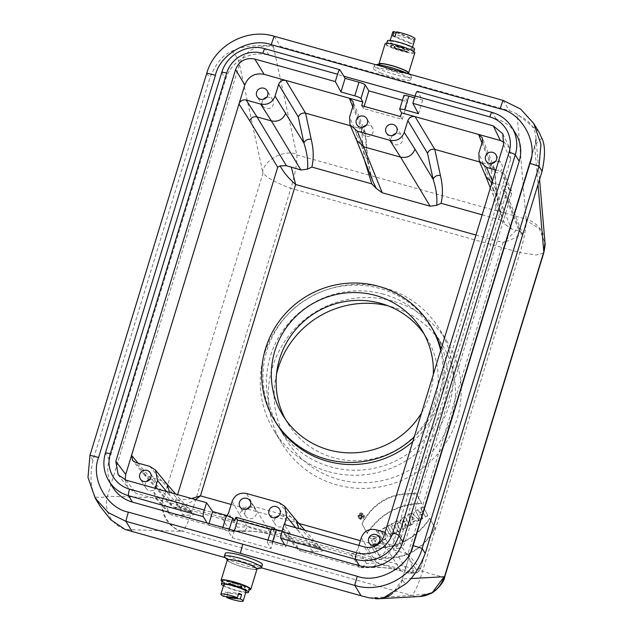 <?xml version="1.0" encoding="UTF-8"?>
<svg xmlns="http://www.w3.org/2000/svg" width="633" height="633" viewBox="0 0 633 633"><rect width="100%" height="100%" fill="white"/><g stroke="black" fill="none" stroke-linecap="round" stroke-linejoin="round"><path stroke-width="0.47" stroke-dasharray="3.17 2.37" d="M412.803 441.612A91.255 89.126 -31.5 0 0 440.418 399.162A91.255 89.126 -31.5 0 0 441.074 349.155M431.492 327.206A91.255 89.126 -31.5 0 0 307.132 298.831A91.255 89.126 -31.5 0 0 275.83 422.496M440.663 350.492A91.255 89.126 148.5 0 1 439.104 397.026A91.255 89.126 148.5 0 1 414.211 437.015M225.221 557.681L261.405 567.825M262.379 564.739A19.417 2.801 17 0 1 258.406 565.237A19.417 2.801 17 0 1 237.335 559.873A19.417 2.801 17 0 1 225.245 553.384M284.715 544.768L286.021 546.904L272.182 543.027A5.824 0.839 -163 0 0 267.261 542.386A5.824 0.839 -163 0 0 267.292 542.536L270.995 548.582L232.232 537.726L228.537 531.68A5.824 0.839 -163 0 0 222.341 529.061L208.502 525.184L207.197 523.048M538.691 131.585L517.145 113.932L509.383 110.688L280.506 46.557L273.076 45.544C257.18 45.711 243.871 44.99 231.765 51.249C222.634 55.047 215.323 64.028 209.824 78.183L92.988 460.357C89.68 475.589 90.503 487.845 95.448 497.119L100.236 506.384M380.599 72.858A19.417 2.801 -163 0 0 399.85 78.975A19.417 2.801 -163 0 0 410.682 79.679A19.417 2.801 -163 0 0 392.935 71.323A19.417 2.801 -163 0 0 373.541 68.324A19.417 2.801 -163 0 0 380.599 72.858M402.43 100.291L407.612 101.739L403.909 95.694A5.824 0.839 17 0 1 403.878 95.543M414.52 97.783L422.638 100.061L417.416 91.524A5.824 0.926 105.7 0 0 417.297 91.429M415.019 96.153L496.082 118.869A34.95 34.135 148.5 0 1 515.784 133.698M420.581 507.951L422.314 511.14L419.647 512.595L417.915 509.415L415.446 510.768L420.209 519.495L422.678 518.142L420.803 514.708L423.469 513.244L425.344 516.678L427.805 515.333L423.042 506.598L420.581 507.951L422.535 511.488L419.869 512.952L418.128 509.771L415.667 511.124L420.431 519.851L422.891 518.498L421.016 515.064L423.683 513.6L425.558 517.034L428.027 515.689L423.263 506.954L420.803 508.307M419.331 519.978L411.656 512.849L408.839 514.392L410.54 524.797L413.23 523.325L412.914 521.647L415.667 520.136L416.894 521.315L419.331 519.978L419.544 520.334L411.869 513.205L409.06 514.748L410.762 525.153L413.444 523.681L413.135 522.003L415.881 520.492L417.107 521.671L419.544 520.334M404.914 516.544L401.354 518.419L399.779 522.913L402.675 524.346L402.446 529.235L405.436 527.598L405.476 523.451L407.209 526.624L409.67 525.271L404.914 516.544L405.128 516.9L401.575 518.775L400.001 523.269L402.889 524.702L402.667 529.592L405.658 527.954L405.698 523.808L407.43 526.98L409.891 525.627L405.128 516.9M391.257 524.029L392.389 526.094L394.319 525.034L397.951 531.704L400.42 530.351L396.788 523.689L398.711 522.629L397.579 520.563L391.257 524.029L392.602 526.45L394.541 525.39L398.173 532.052L400.634 530.707L397.002 524.045L398.925 522.985L397.801 520.919L391.479 524.385M387.562 526.055L392.325 534.79L394.778 533.437L390.023 524.71L387.562 526.055L392.539 535.146L395 533.793L390.237 525.066L387.784 526.411M382.68 532.116L382.83 534.972L380.275 530.05L377.901 531.356L382.664 540.084L385.782 538.374L385.465 532.116L388.1 537.101L390.466 535.803L385.711 527.075L382.561 528.8L383.044 535.32L380.496 530.407L378.123 531.712L382.878 540.44L386.003 538.73L385.687 532.472L388.322 537.457L390.688 536.159L385.924 527.431L382.775 529.156L382.902 532.472M375.116 541.484L373.668 538.833L371.207 540.178L373.557 544.491C377.276 544.127 379.444 542.244 380.077 538.841L379.191 536.206L369.237 536.357L370.44 538.564L376.548 537.694L375.329 541.84L373.889 539.189L371.429 540.535L373.779 544.847C377.49 544.483 379.665 542.6 380.291 539.197L379.412 536.562L369.45 536.713L370.653 538.92L376.77 538.05L375.329 541.84M429.704 518.261C416.617 537.496 398.458 547.45 375.234 548.123L380.449 557.689C404.978 559.414 423.129 549.46 434.926 527.819L429.918 518.617C416.83 537.852 398.679 547.806 375.448 548.479L380.67 558.045C405.191 559.77 423.35 549.816 435.14 528.175L429.918 518.617M416.308 493.693C391.78 491.968 373.62 501.922 361.831 523.562L367.053 533.121C380.14 513.885 398.292 503.931 421.523 503.259L416.522 494.049C392.001 492.316 373.842 502.278 362.044 523.918L367.267 533.477C380.354 514.241 398.513 504.287 421.736 503.615L416.522 494.049M358.428 517.477A3.046 2.975 -31.5 0 0 362.654 518.554A3.046 2.975 -31.5 0 0 363.706 514.423A3.046 2.975 -31.5 0 0 359.615 513.434A3.046 2.975 -31.5 0 0 358.428 517.477M328.622 471.696A97.078 94.815 -31.5 0 0 432.703 437.031A97.078 94.815 -31.5 0 0 439.508 329.144A97.078 94.815 -31.5 0 0 384.793 287.96A97.078 94.815 -31.5 0 0 280.72 322.624A97.078 94.815 -31.5 0 0 273.907 430.511A97.078 94.815 -31.5 0 0 328.622 471.696M360.945 515.555L360.81 516.03L361.585 515.974L361.261 515.381M361.585 515.974L360.596 515.673L360.731 515.199M361.316 517.414L361.617 516.085L362.108 516.979L362.701 516.655L361.403 514.273L360.28 514.882A0.855 0.831 -31.5 0 0 360.921 516.417L360.66 517.77L361.53 517.77L360.881 518.126L361.134 516.773A0.855 0.831 148.5 0 1 360.501 515.238L360.28 514.882M362.108 516.979L361.839 516.441L361.53 517.77M362.701 516.655L361.403 514.273M361.617 514.629L360.501 515.238M362.915 517.011L362.321 517.335M404.527 521.711L402.485 521.647L403.506 519.835L404.748 522.067L402.707 522.003L403.506 519.835M403.719 520.191L404.748 522.067M411.854 516.354L414.053 518.569L412.494 519.424L411.854 516.354L414.053 518.569M412.494 519.424L412.067 516.71M414.275 518.925L412.708 519.78M112.745 487.275A34.95 34.135 148.5 0 1 109.327 459.716L225.72 79.014A34.95 34.135 148.5 0 1 269.057 55.253L343.806 76.205M282.073 531.008L290.191 533.279L286.021 546.904M274.398 528.911L273.527 531.775L271.446 528.69M234.392 530.668L232.232 537.726M271.201 529.497L276.392 530.945L270.995 548.582M276.392 530.945L274.651 528.104M482.148 214.801L501.012 220.086C496.13 209.594 493.431 199.68 492.901 190.327A5.824 5.444 175.1 0 1 496.676 197.108L502.064 217.459L505.45 224.62L511.409 228.972L519.084 230.974L502.831 189.94L505.878 191.593L505.846 194.877L399.455 542.861C397.287 546.983 395.214 548.843 393.235 548.415L408.625 572.992L410.508 573.197L415.802 568.964L399.455 542.861M401.971 571.124L376.54 562.943A5.824 5.768 86.9 0 1 369.458 566.978L379.254 567.208C385.101 568.062 386.011 567.041 402.477 571.275L408.633 573L413.151 572.754A5.824 5.768 -93.1 0 0 420.233 568.719L409.021 555.378A5.824 1.559 -28.6 0 1 408.451 555.687C411.521 564.976 413.135 570.642 413.294 572.691L180.5 507.452L195.494 499.619M409.021 555.378L407.889 553.978L408.451 555.687M504.825 242.012L504.525 241.466L503.077 242.629L504.825 242.012C512.746 239.227 518.609 236.331 522.423 233.324L522.486 234.89L420.383 568.798A5.824 5.816 -17.4 0 1 413.294 572.691L413.151 572.754M364.379 159.848L363.698 154.12A5.824 5.444 175.1 0 1 367.472 160.901L356.316 132.748L356.703 140.471M367.472 160.901L372.861 181.252L371.278 176.797L367.726 158.828L365.565 133.69L365.312 135.81L367.472 160.901M191.657 498.543L176.718 500.521A5.824 5.468 -81.8 0 0 180.5 507.452L173.822 507.199L171.132 505.506L169.929 500.062L175.903 500.252A5.824 5.721 -88.2 0 0 179.891 507.389M176.718 500.521L175.903 500.252L177.628 494.61M184.86 515.246A5.824 5.721 91.8 0 1 180.872 508.109L188.784 510.855C189.718 511.274 194.663 512.88 188.183 511.163L186.64 510.791C196.38 513.561 193.302 513.45 194.299 514.115L192.717 514.938L184.86 515.246L171.298 514.811L232.042 531.514L237.335 527.273L228.513 513.181M187.083 510.91L173.838 507.199L147.014 476.514L144.182 474.671L143.169 469.457L169.929 500.062M187.115 510.918L191.989 512.524L188.183 511.163L161.423 480.55L147.014 476.514L135.43 462.359M125.112 479.861L128.095 487.877L136.008 493.242L157.791 499.342L171.321 514.819L168.607 513.118L167.405 507.682L180.872 508.109L169.114 494.666L169.557 492.347M167.088 484.237L161.415 480.55L149.831 466.394M352.755 106.779L361.506 128.847L350.421 125.738M363.698 154.12L361.53 128.855L365.209 132.162L365.573 133.69M519.1 230.974L522.423 233.324M516.267 230.333L504.525 241.466M502.831 189.94L509.233 189.156L507.626 187.123L500.925 171.416L504.556 174.613L504.778 178.474L511.48 194.189L511.48 190.786L509.233 189.156M492.901 190.327L490.733 165.063L494.413 168.37L496.676 197.108L485.519 168.956L485.907 176.678M491.976 182.652L507.626 187.123M501.012 220.086L505.45 224.62M490.717 165.055L479.624 161.945M495.845 169.992L500.925 171.416M503.575 144.704L510.625 159.366L391.534 548.89L383.812 536.436M510.625 159.366L509.826 148.439L504.121 142.172M511.48 194.189L404.898 542.798L397.374 529.781C396.013 533.018 393.607 534.331 390.157 533.738L385.07 532.313M390.157 533.738L397.674 546.762L399.415 548.352C401.251 548.336 403.079 546.485 404.898 542.798M399.415 548.352L393.235 548.415M272.768 534.917L247.329 526.735A5.824 5.768 86.9 0 1 240.247 530.77L250.051 531C255.89 531.855 256.808 530.834 273.274 535.067L315.843 546.991C325.584 549.76 322.506 549.65 323.503 550.322L321.92 551.145L314.063 551.454A5.824 5.721 91.8 0 1 310.075 544.317L317.988 547.054C318.929 547.482 323.867 549.088 317.386 547.363L316.286 547.118M314.063 551.454L300.501 551.019L361.253 567.722L366.539 563.481L357.716 549.389C356.355 552.617 353.95 553.938 350.492 553.345L372.275 559.445C381.509 561.091 387.926 557.57 391.534 548.89M227.041 515.586L221.289 517.137L157.791 499.342L155.077 497.609L153.938 492.284L155.156 488.312M400.475 116.535L402.216 119.376L363.453 108.52L364.117 106.344M402.216 119.376L407.612 101.739M363.453 108.52L361.712 105.671M418.468 113.687L422.638 100.061M358.927 545.417L357.716 549.389M361.308 537.623L368.833 550.631C371.524 544.111 376.342 541.468 383.274 542.726L375.757 529.702M369.458 566.978L359.394 567.524L350.492 553.345L286.994 535.55L284.28 533.809L283.149 528.492L284.359 524.52M273.527 531.775L286.994 535.55L300.525 551.026L297.811 549.325L296.608 543.889L310.075 544.317L298.317 530.873L298.768 528.555M290.191 533.279L284.075 524.44M209.001 523.554L208.502 525.184M232.105 501.415L239.622 514.423C242.32 507.903 247.131 505.269 254.07 506.519L246.546 493.495M296.291 520.445L290.626 516.757L254.07 506.519L271.62 534.537M304.9 530.272L320.464 548.075L317.386 547.363L290.626 516.757L279.034 502.602M240.247 530.77L230.183 531.316L221.289 517.137L234.764 520.912M543.684 253.153L536.301 254.996L520.01 252.567C524.219 238.388 526.284 227.643 526.205 220.331L539.253 228.568L544.966 242.787M526.205 220.331L526.094 219.129A27.179 25.415 175.1 0 1 544.871 241.094M296.782 154.871C297.431 161.716 295.453 172.88 290.856 188.349C275.656 182.644 266.39 177.517 263.067 172.967L262.568 171.329C265.591 159.041 284.272 149.617 296.624 154.136L296.782 154.871L526.094 219.129L517.161 115.285A27.179 25.415 175.1 0 1 535.937 137.258A27.179 25.415 175.1 0 1 534.766 146.959L538.003 184.583M541.816 138.129L535.138 144.585L402.09 579.788L405.5 584.006M430.527 593.58L411.521 595.431C414.52 593.224 418.199 585.185 422.559 571.306C437.625 575.911 444.944 577.692 444.524 576.631M369.189 597.876L410.999 595.582A27.179 26.91 -93.1 0 0 419.608 596.523M182.233 531.182C169.28 528.729 158.828 510.554 163.156 497.997L163.718 497.942C167.761 500.015 177.659 503.069 193.413 507.088C189.006 520.959 185.279 528.99 182.233 531.182L411.521 595.431M369.632 597.821A27.179 26.91 -93.1 0 0 375.575 598.771M390.173 595.202A27.179 26.91 -93.1 0 0 402.683 578.989L410.682 578.554M163.077 498.013A27.179 26.689 91.8 0 0 181.695 531.324L125.975 529.536A27.179 26.689 91.8 0 1 107.357 496.232L163.156 497.997M95.448 497.119C101.454 497.554 105.418 497.253 107.357 496.232L239.44 64.202C239.076 60.103 236.513 55.783 231.765 51.249M273.076 45.544L273.496 47.008A27.179 25.193 -12.2 0 0 239.44 64.202L262.568 171.329M358.65 517.834A3.046 2.975 -31.5 0 0 362.875 518.91A3.046 2.975 -31.5 0 0 363.92 514.779A3.046 2.975 -31.5 0 0 359.829 513.79A3.046 2.975 -31.5 0 0 358.65 517.834M359.402 517.383A2.176 2.121 -31.5 0 0 362.416 518.15A2.176 2.121 -31.5 0 0 363.168 515.207A2.176 2.121 -31.5 0 0 360.248 514.502A2.176 2.121 -31.5 0 0 359.402 517.383M359.188 517.026A2.176 2.121 148.5 0 1 360.027 514.146A2.176 2.121 148.5 0 1 362.946 514.851A2.176 2.121 148.5 0 1 362.203 517.794A2.176 2.121 148.5 0 1 359.188 517.026M361.039 515.025L361.364 515.618M492.229 163.449A5.824 5.689 -31.5 0 0 494.974 172.556A5.824 5.689 -31.5 0 0 501.621 164.002A5.824 5.689 -31.5 0 0 495.465 161.47M392.555 135.517A5.824 5.689 -31.5 0 0 395.301 144.625A5.824 5.689 -31.5 0 0 401.955 136.071A5.824 5.689 -31.5 0 0 395.791 133.539M366.262 125.263A5.824 5.689 148.5 0 1 372.014 134.267A5.824 5.689 148.5 0 1 361.91 129.29A5.824 5.689 148.5 0 1 363.026 127.241M266.588 97.332A5.824 5.689 148.5 0 1 272.34 106.336A5.824 5.689 148.5 0 1 262.244 101.359A5.824 5.689 148.5 0 1 263.352 99.31M149.752 479.498A5.824 5.689 148.5 0 1 155.496 488.51A5.824 5.689 148.5 0 1 145.4 483.525A5.824 5.689 148.5 0 1 146.508 481.484M249.418 507.429A5.824 5.689 148.5 0 1 255.17 516.441A5.824 5.689 148.5 0 1 245.074 511.456A5.824 5.689 148.5 0 1 246.182 509.415M275.719 517.691A5.824 5.689 -31.5 0 0 278.457 526.798A5.824 5.689 -31.5 0 0 285.111 518.245A5.824 5.689 -31.5 0 0 278.955 515.705M375.385 545.622A5.824 5.689 -31.5 0 0 378.13 554.73A5.824 5.689 -31.5 0 0 384.785 546.176A5.824 5.689 -31.5 0 0 378.629 543.636M421.562 412.977A81.546 79.647 -31.5 0 0 433.312 374.53M285.317 419.133A81.546 79.647 -31.5 0 0 287.596 423.113A81.546 79.647 -31.5 0 0 398.727 448.465A81.546 79.647 -31.5 0 0 426.697 337.967A81.546 79.647 -31.5 0 0 424.189 334.121M383.543 294.187A91.255 89.126 -31.5 0 0 285.712 326.77A91.255 89.126 -31.5 0 0 279.311 428.185A91.255 89.126 -31.5 0 0 403.68 456.551A91.255 89.126 -31.5 0 0 434.974 332.895A91.255 89.126 -31.5 0 0 383.543 294.187M276.518 374.158A91.255 89.126 -31.5 0 0 286.931 440.631A91.255 89.126 -31.5 0 0 338.362 479.339A91.255 89.126 -31.5 0 0 436.192 446.756A91.255 89.126 -31.5 0 0 442.594 345.341A91.255 89.126 -31.5 0 0 391.162 306.633A91.255 89.126 -31.5 0 0 388.132 305.834M392.848 301.118A97.078 94.815 -31.5 0 0 288.775 335.783A97.078 94.815 -31.5 0 0 281.962 443.67A97.078 94.815 -31.5 0 0 414.267 473.856A97.078 94.815 -31.5 0 0 447.563 342.303A97.078 94.815 -31.5 0 0 392.848 301.118M376.081 64.795A19.417 2.801 -163 0 0 375.25 64.89A19.417 2.801 -163 0 0 374.443 65.381A19.417 2.801 -163 0 0 381.501 69.915A19.417 2.801 -163 0 0 400.744 76.031A19.417 2.801 -163 0 0 411.577 76.735A19.417 2.801 -163 0 0 411.181 75.881A19.417 2.801 -163 0 0 407.692 73.65M380.346 63.814A14.709 2.121 -163 0 0 385.078 67.62A14.709 2.121 -163 0 0 401.243 72.589A14.709 2.121 -163 0 0 407.565 72.138M260.677 568.173A19.417 2.801 17 0 1 257.504 568.173A19.417 2.801 17 0 1 238.704 563.592A19.417 2.801 17 0 1 224.739 557.182M253.184 569.249A14.709 2.121 17 0 1 238.942 565.783A14.709 2.121 17 0 1 228.363 560.925A14.709 2.121 17 0 1 242.748 562.547A14.709 2.121 17 0 1 255.582 569.249A14.709 2.121 17 0 1 253.184 569.249M222.128 581.521A15.532 2.239 -163 0 0 235.294 586.926A15.532 2.239 -163 0 0 249.236 589.806M227.271 560.031A15.532 2.239 -163 0 0 227.366 560.434A15.532 2.239 -163 0 0 242.676 567.073A15.532 2.239 -163 0 0 256.982 569.114M222.397 580.643A14.171 2.041 -163 0 0 222.476 581.007A14.171 2.041 -163 0 0 236.449 587.068A14.171 2.041 -163 0 0 249.505 588.927M223.457 585.802A14.171 2.041 -163 0 0 245.739 592.615M246.079 591.499A11.647 1.677 17 0 1 243.689 591.8A11.647 1.677 17 0 1 231.053 588.579A11.647 1.677 17 0 1 223.797 584.686M238.435 594.213L228.015 593.176L226.946 596.674M228.015 593.176A11.647 1.677 17 0 1 225.095 591.942L238.72 593.295M223.75 596.357L225.095 591.942M414.829 52.816A15.532 2.239 17 0 1 399.32 50.418A15.532 2.239 17 0 1 385.125 43.732M408.57 73.175A15.532 2.239 17 0 1 393.14 70.627A15.532 2.239 17 0 1 378.938 64.115M413.452 52.056A14.171 2.041 17 0 1 413.531 52.42A14.171 2.041 17 0 1 399.376 50.229A14.171 2.041 17 0 1 386.423 44.136A14.171 2.041 17 0 1 399.478 45.995A14.171 2.041 17 0 1 413.452 52.056M414.544 49.113A14.171 2.041 17 0 1 400.388 46.921A14.171 2.041 17 0 1 387.436 40.828M394.082 44.286A11.647 1.677 -163 0 0 405.626 47.95A11.647 1.677 -163 0 0 412.13 48.377A11.647 1.677 -163 0 0 401.48 43.36A11.647 1.677 -163 0 0 389.849 41.564A11.647 1.677 -163 0 0 394.082 44.286M396.226 32.536L411.387 38.953A11.647 1.677 -163 0 1 397.002 34.728A11.647 1.677 -163 0 1 392.769 32.006M415.05 38.819A11.647 1.677 -163 0 1 413.689 39.183L396.424 31.879M392.776 36.057L410.042 43.36L411.387 38.953M410.042 43.36A11.647 1.677 -163 0 0 412.344 43.59L395.079 36.287M413.689 39.183L412.344 43.59M245.287 587.005A9.709 1.401 -163 0 0 235.721 582.851A9.709 1.401 -163 0 0 226.78 581.577A9.709 1.401 -163 0 0 235.65 585.754A9.709 1.401 -163 0 0 245.343 587.258A9.709 1.401 -163 0 0 245.287 587.005M240.73 586.395A6.211 0.894 17 0 1 233.988 584.678A6.211 0.894 17 0 1 230.119 582.605A6.211 0.894 17 0 1 236.323 583.563A6.211 0.894 17 0 1 242.004 586.237A6.211 0.894 17 0 1 240.73 586.395M235.254 583.65A6.211 0.894 -163 0 0 230.008 582.969A6.211 0.894 -163 0 0 233.878 585.042A6.211 0.894 -163 0 0 240.619 586.759A6.211 0.894 -163 0 0 241.893 586.601A6.211 0.894 -163 0 0 235.254 583.65M245.177 587.369A9.709 1.401 -163 0 0 234.859 583.009A9.709 1.401 -163 0 0 226.669 581.949A9.709 1.401 -163 0 0 235.539 586.126A9.709 1.401 -163 0 0 245.232 587.622A9.709 1.401 -163 0 0 245.177 587.369M390.632 46.059A9.709 1.401 17 0 1 390.577 45.805A9.709 1.401 17 0 1 400.278 47.309A9.709 1.401 17 0 1 409.147 51.487A9.709 1.401 17 0 1 400.206 50.205A9.709 1.401 17 0 1 390.632 46.059M396.179 48.282A6.211 0.894 -163 0 0 402.343 50.236A6.211 0.894 -163 0 0 405.808 50.458A6.211 0.894 -163 0 0 400.127 47.791A6.211 0.894 -163 0 0 393.924 46.826A6.211 0.894 -163 0 0 396.179 48.282M400.673 49.414A6.211 0.894 17 0 1 396.29 47.91A6.211 0.894 17 0 1 394.035 46.462A6.211 0.894 17 0 1 400.238 47.42A6.211 0.894 17 0 1 405.919 50.094A6.211 0.894 17 0 1 400.673 49.414M390.751 45.695A9.709 1.401 17 0 1 390.696 45.441A9.709 1.401 17 0 1 400.388 46.937A9.709 1.401 17 0 1 409.258 51.115A9.709 1.401 17 0 1 401.069 50.054A9.709 1.401 17 0 1 390.751 45.695M503.069 100.378L509.383 110.688M274.192 36.239L280.506 46.557M475.961 235.033L503.077 242.629L407.889 553.978L360.383 540.661M298.918 523.444L231.18 504.461M193.413 507.088L290.856 188.349L520.01 252.567L422.559 571.306L193.413 507.088M108.829 480.874A34.95 34.135 148.5 0 1 105.41 453.315L221.803 72.613A34.95 34.135 148.5 0 1 265.132 48.852A5.824 0.926 105.7 0 0 265.021 48.757M109.327 459.716L105.41 453.315A5.824 0.839 -163 0 1 105.379 453.165M272.681 541.397L272.182 543.027M267.292 542.536L271.486 528.832M505.846 194.877L522.035 235.737M420.233 568.719L415.802 568.964M356.316 132.748L349.622 117.05M353.214 105.284L365.312 135.81M137.931 463.063L143.169 469.457M492.419 181.196L511.409 228.972M482.425 141.491L494.523 172.018M481.966 142.987L490.71 165.055M485.519 168.956L478.825 153.257M153.938 492.284L167.405 507.682M169.114 494.666L166.519 491.501M126.078 480.162L136.008 493.242M221.764 72.463A5.824 0.839 -163 0 0 221.803 72.613L225.72 79.014M269.057 55.253L265.132 48.852L339.889 69.804M417.416 91.524L492.165 112.476A34.95 34.135 148.5 0 1 511.868 127.296M496.082 118.869L492.165 112.476A5.824 0.926 -74.3 0 0 492.055 112.373M399.716 109.406L403.909 95.694M372.275 559.445L364.553 546.991M368.833 550.631L376.54 562.943L366.539 563.481M400.824 570.744L383.274 542.726L397.674 546.762M222.341 529.061L222.84 527.431M229.281 529.235L228.537 531.68M239.622 514.423L247.329 526.735L237.335 527.273M298.317 530.873L295.73 527.708M283.149 528.492L296.608 543.889M206.777 73.206L209.824 78.183M92.988 460.357L89.941 455.372M517.161 115.285L517.145 113.932M273.496 47.008L296.624 154.136M125.975 529.536L125.12 529.489M263.067 172.967L163.71 497.942M267.261 542.386L267.973 540.076M410.508 573.205L414.995 572.96C415.565 571.923 416.633 575.112 420.399 568.798L522.478 234.89M191.261 511.868L175.689 494.072M171.132 505.506L144.3 474.813M365.209 132.162L353.079 101.557M505.886 191.593L522.439 233.363M490.361 187.93L502.08 217.499M494.769 169.897L496.929 195.035L500.481 213.005L502.064 217.459M494.413 168.37L482.283 137.765M511.48 190.786L504.588 174.613M502.839 133.903L509.818 148.439M168.607 513.118L155.077 497.641M144.182 474.679L132.598 460.515M118.165 474.805L128.095 487.885M401.923 571.108C393.457 568.656 385.268 567.841 380.267 567.397L361.253 567.722M297.811 549.325L284.28 533.848M316.326 547.126L321.2 548.732L320.464 548.075M272.72 534.901C264.254 532.448 256.064 531.633 251.064 531.19L232.042 531.514M539.569 179.463L535.937 137.258L535.138 144.593L402.09 579.788L392.8 593.248L386.28 596.974M544.981 243.642L544.966 242.7M486.073 160.909L491.691 170.087M496.011 154.832L501.621 164.002M386.399 132.977L392.017 142.156M396.337 126.901L401.955 136.071M372.418 127.795L366.8 118.624M362.48 133.879L356.87 124.701M272.744 99.864L267.134 90.693M262.814 105.948L257.196 96.778M155.908 482.037L150.29 472.859M145.97 488.122L140.352 478.944M255.582 509.969L249.964 500.79M245.644 516.053L240.026 506.875M269.555 515.151L275.173 524.322M279.493 509.067L285.111 518.245M369.229 543.082L374.847 552.253M379.167 536.998L384.785 546.176M426.697 337.967L421.91 330.141M287.596 423.113L282.801 415.288M442.594 345.341L434.974 332.895M286.931 440.631L279.311 428.185M447.563 342.303L439.508 329.144M281.962 443.67L273.907 430.511M375.923 64.748L375.25 64.89M409.527 74.164L411.181 75.881M374.443 65.381L373.541 68.324M411.577 76.735L410.682 79.679M255.582 569.249L256.99 568.948M228.363 560.925L227.358 559.889M386.692 43.258L386.423 44.136M413.8 51.542L413.531 52.42M390.189 40.449L389.849 41.564M412.471 47.261L412.13 48.377"/><path stroke-width="0.95" d="M441.074 349.155A91.255 89.126 -31.5 0 0 431.492 327.206L430.187 325.069A91.255 89.126 148.5 0 1 440.663 350.492M414.211 437.015A91.255 89.126 148.5 0 1 325.955 459.075A91.255 89.126 148.5 0 1 274.524 420.359L275.83 422.496A91.255 89.126 -31.5 0 0 412.803 441.612M274.524 420.359A91.255 89.126 148.5 0 1 305.826 296.703A91.255 89.126 148.5 0 1 430.187 325.069M357.249 576.275C377.869 584.101 408.554 567.271 413.112 545.638L529.956 163.472C538.295 142.9 521.932 112.896 500.157 108.836L271.28 44.698C250.66 36.872 219.975 53.694 215.418 75.327L98.574 457.501C90.226 478.073 106.589 508.077 128.372 512.137L357.249 576.275A23.302 3.703 105.7 0 0 354.773 585.438L125.896 521.307L108.338 512.643L95.251 498.242L87.995 477.464L89.941 455.372L206.777 73.206C214.476 45.513 246.791 27.797 274.192 36.239L503.069 100.378L520.619 109.042L533.706 123.443L540.962 144.221L539.023 166.305L422.179 548.479C414.48 576.165 382.174 593.889 354.773 585.438L361.079 595.756L369.189 597.876L380.164 598.557L383.4 597.908L405.5 584.006C413.12 577.739 419.695 567.556 425.226 553.456L542.07 171.29C545.361 156.034 545.282 144.981 541.816 138.136M95.251 498.242L100.236 506.384L110.53 519.582L125.12 529.489L225.221 557.681M261.405 567.825L361.079 595.756M227.358 559.889L224.739 557.182A19.417 2.801 17 0 1 224.351 556.328L225.245 553.384A19.417 2.801 17 0 1 244.631 556.383A19.417 2.801 17 0 1 262.379 564.739L261.484 567.682A19.417 2.801 17 0 1 260.677 568.173L256.99 568.948M281.827 531.791L356.585 552.736A29.126 28.445 -31.5 0 0 392.697 532.939L509.09 152.237A29.126 28.445 -31.5 0 0 489.831 116.915A5.824 0.926 -74.3 0 1 492.055 112.373L417.297 91.429A5.824 0.926 105.7 0 0 415.074 95.971L412.827 103.321L493.305 125.872L502.776 133.777L503.575 144.704L383.812 536.436C380.211 545.116 373.786 548.637 364.553 546.991L284.075 524.44L281.827 531.791A5.824 0.926 105.7 0 0 280.799 538.366L284.715 544.768L207.197 523.048L203.272 516.647A5.824 0.926 -74.3 0 1 204.309 510.063L206.556 502.721L126.078 480.162L118.165 474.805L115.807 461.33L235.571 69.606C239.171 60.926 245.596 57.405 254.83 59.043L335.308 81.594L337.555 74.243A5.824 0.926 -74.3 0 1 339.779 69.701A5.824 0.926 -74.3 0 1 339.889 69.804L345.112 78.334L358.958 82.211A5.824 0.839 17 0 1 365.146 84.83L368.849 90.875L402.43 100.291M412.827 103.321L418.468 113.687L404.629 109.802C401.702 109.026 400.056 108.836 399.692 109.24L403.878 95.543A5.824 0.839 17 0 1 408.791 96.176L414.52 97.783M343.806 76.205L415.019 96.153M132.439 502.096A34.95 34.135 148.5 0 1 112.745 487.275L108.829 480.874A34.95 34.135 148.5 0 0 128.523 495.694L132.439 502.096L207.197 523.048M267.973 540.076L271.454 528.69L282.073 531.008M206.556 502.721L212.664 511.559L226.511 515.436L232.722 517.968L234.764 520.912L235.887 517.24L237.628 520.089L234.392 530.668M237.628 520.089L271.201 529.497M235.887 517.24L274.651 528.104L274.398 528.911M246.205 100.038L256.966 116.883C253.516 116.29 251.111 117.611 249.75 120.848L238.989 103.994C240.35 100.758 242.756 99.436 246.205 100.038L260.606 104.065C267.53 105.3 272.348 102.665 275.046 96.153L278.647 84.387C280.008 81.151 282.413 79.837 285.871 80.431L349.369 98.226L353.04 101.549L353.214 105.284L349.622 117.05L350.017 124.788L357.321 131.173L389.809 140.273C396.733 141.507 401.551 138.864 404.258 132.36L407.85 120.594C409.211 117.358 411.616 116.037 415.074 116.638L401.599 112.856L400.475 116.535L361.712 105.671L362.836 102L360.96 98.542C360.24 97.751 358.183 96.849 354.789 95.836L340.95 91.959L345.112 78.334M350.017 124.788L356.703 140.471L364.022 146.888L400.57 157.126L389.809 140.273M404.258 132.36L415.011 149.198C412.281 155.671 407.47 158.313 400.57 157.126L430.131 206.2L436.675 205.345C437.458 197.591 436.279 188.911 433.138 179.305L427.512 153.241L407.85 120.594M350.421 125.738L305.581 113.172L311.23 139.418A5.824 5.396 -12.2 0 0 303.935 143.098C307.076 152.703 308.255 161.391 307.464 169.146L311.871 167.08L371.8 183.879L376.239 188.412L382.205 192.764L430.131 206.2M372.758 180.991L376.239 188.412M275.046 96.153L303.935 143.098L298.309 117.034C299.718 113.916 302.139 112.627 305.581 113.172L285.871 80.431L264.088 74.322C254.854 72.684 248.437 76.205 244.829 84.885L235.571 69.606M244.829 84.885L131.585 455.301L137.931 463.063M115.807 461.33L125.738 474.41L131.585 455.301L132.606 460.484L135.43 462.359L149.831 466.394L155.52 470.105L167.088 484.237L169.557 492.347M285.807 112.991C283.078 119.463 278.267 122.106 271.367 120.919L260.606 104.065M263.85 88.224A5.824 5.689 -31.5 0 0 257.196 96.778A5.824 5.689 -31.5 0 0 266.722 97.165A5.824 5.689 -31.5 0 0 263.85 88.224M177.628 494.61L277.705 167.27L280.158 165.83L286.369 165.711L300.928 169.992L307.456 169.146M280.158 165.838C283.196 171.899 288.363 178.118 295.651 184.504L291.386 167.318M195.494 499.619L200.463 495.853L191.657 498.543M198.999 496.992L198.699 496.438M504.121 142.172L500.355 140.534L478.572 134.425L482.251 137.757L482.425 141.491L478.825 153.257L479.221 160.996L485.907 176.678L491.976 182.652M479.624 161.945L434.784 149.38C431.35 148.834 428.921 150.124 427.512 153.241M479.221 160.996L486.532 167.381L495.845 169.992M492.727 152.355A5.824 5.689 -31.5 0 0 486.073 160.909A5.824 5.689 -31.5 0 0 495.599 161.304A5.824 5.689 -31.5 0 0 492.727 152.355M155.156 488.312L157.538 480.518L155.52 470.105M147.006 470.39A5.824 5.689 -31.5 0 0 140.352 478.944A5.824 5.689 -31.5 0 0 149.879 479.339A5.824 5.689 -31.5 0 0 147.006 470.39M125.738 474.41L125.112 479.861M364.117 106.344L368.849 90.875M340.95 91.959L335.308 81.594M362.836 102L349.369 98.226L352.755 106.779M492.055 112.373C500.561 114.874 507.168 119.843 511.868 127.296L515.784 133.698A34.95 34.135 148.5 0 1 519.202 161.257L402.81 541.959A34.95 34.135 148.5 0 1 359.473 565.72L284.715 544.768M399.692 109.24L401.599 112.856M363.524 116.156A5.824 5.689 -31.5 0 0 356.87 124.701A5.824 5.689 -31.5 0 0 366.396 125.097A5.824 5.689 -31.5 0 0 363.524 116.156M393.053 124.424A5.824 5.689 -31.5 0 0 386.399 132.977A5.824 5.689 -31.5 0 0 395.926 133.373A5.824 5.689 -31.5 0 0 393.053 124.424M436.675 205.345L441.074 203.288L482.148 214.801M481.966 142.987L478.572 134.425L415.074 116.638L434.8 149.388L440.441 175.626A5.824 5.396 -12.2 0 0 433.138 179.305L415.011 149.198M375.883 534.529A5.824 5.689 -31.5 0 0 369.229 543.082A5.824 5.689 -31.5 0 0 378.756 543.47A5.824 5.689 -31.5 0 0 375.883 534.529M385.07 532.313L375.757 529.702C368.833 528.476 364.015 531.111 361.308 537.623L358.927 545.417M212.664 511.559L209.001 523.554M284.359 524.52L286.741 516.726L284.723 506.313L279.034 502.602L246.546 493.495C239.622 492.268 234.811 494.903 232.105 501.415L228.513 513.181L227.041 515.586M298.768 528.555L296.291 520.445L284.723 506.305M276.21 506.598A5.824 5.689 -31.5 0 0 269.555 515.151A5.824 5.689 -31.5 0 0 279.09 515.539A5.824 5.689 -31.5 0 0 276.21 506.598M246.68 498.321A5.824 5.689 -31.5 0 0 240.026 506.875A5.824 5.689 -31.5 0 0 249.552 507.262A5.824 5.689 -31.5 0 0 246.68 498.321M541.816 138.129L538.691 131.585L533.706 123.443M432.236 592.638L430.891 593.39C432.996 593.303 444.358 583.27 444.762 576.695L444.105 576.726L432.268 592.623L430.527 593.58M544.966 242.787L543.684 253.153M544.981 243.499L544.871 241.094A27.179 25.415 175.1 0 1 543.7 250.795L543.707 250.945M375.575 598.771A27.179 26.91 -93.1 0 0 378.241 598.763L419.608 596.523A27.179 26.91 -93.1 0 0 444.05 576.75L410.682 578.554M380.164 598.581L378.241 598.763A27.179 26.91 -93.1 0 0 390.173 595.202M495.465 161.47A5.824 5.689 -31.5 0 0 492.229 163.449M395.791 133.539A5.824 5.689 -31.5 0 0 392.555 135.517M363.026 127.241A5.824 5.689 148.5 0 1 366.262 125.263M263.352 99.31A5.824 5.689 148.5 0 1 266.588 97.332M146.508 481.484A5.824 5.689 148.5 0 1 149.752 479.498M246.182 509.415A5.824 5.689 148.5 0 1 249.418 507.429M278.955 515.705A5.824 5.689 -31.5 0 0 275.719 517.691M378.629 543.636A5.824 5.689 -31.5 0 0 375.385 545.622M433.312 374.53A81.546 79.647 -31.5 0 0 421.91 330.141A81.546 79.647 -31.5 0 0 375.947 295.548A81.546 79.647 -31.5 0 0 288.521 324.666A81.546 79.647 -31.5 0 0 282.801 415.288A81.546 79.647 -31.5 0 0 328.764 449.889A81.546 79.647 -31.5 0 0 421.562 412.977M424.189 334.121A81.546 79.647 -31.5 0 0 380.734 303.373A81.546 79.647 -31.5 0 0 294.78 330.663A81.546 79.647 -31.5 0 0 285.317 419.133M388.132 305.834A91.255 89.126 -31.5 0 0 276.518 374.158M407.692 73.65A19.417 2.801 -163 0 0 376.081 64.795M409.527 74.164L407.565 72.138A14.709 2.121 -163 0 0 394.414 66.457A14.709 2.121 -163 0 0 380.346 63.814L375.923 64.748M224.351 556.328A19.417 2.801 17 0 1 243.737 559.327A19.417 2.801 17 0 1 261.484 567.682M249.236 589.806A15.532 2.239 -163 0 0 250.803 589.323A15.532 2.239 -163 0 0 236.607 582.645A15.532 2.239 -163 0 0 221.099 580.247A15.532 2.239 -163 0 0 221.186 580.651A15.532 2.239 -163 0 0 222.128 581.521M250.803 589.323L256.982 569.114A15.532 2.239 -163 0 0 242.787 562.428A15.532 2.239 -163 0 0 227.271 560.031L221.099 580.247M245.739 592.615A14.171 2.041 -163 0 0 248.492 592.235L249.505 588.927A14.171 2.041 -163 0 0 236.544 582.827A14.171 2.041 -163 0 0 222.397 580.643L221.384 583.95A14.171 2.041 -163 0 0 221.463 584.314A14.171 2.041 -163 0 0 223.457 585.802M248.492 592.235A14.171 2.041 -163 0 0 235.539 586.134A14.171 2.041 -163 0 0 221.384 583.95M220.877 594.245A11.647 1.677 17 0 1 237.367 597.702L223.75 596.357A11.647 1.677 17 0 1 220.877 594.245L223.797 584.686A11.647 1.677 17 0 1 235.429 586.482A11.647 1.677 17 0 1 246.079 591.499L243.159 601.049A11.647 1.677 17 0 1 240.769 601.35A11.647 1.677 17 0 1 226.669 597.592L240.287 598.937A11.647 1.677 17 0 1 243.159 601.049M240.287 598.937L241.632 594.529L238.435 594.213M226.946 596.674L226.669 597.592M237.367 597.702L238.72 593.295A11.647 1.677 17 0 1 241.632 594.529M378.938 64.115A15.532 2.239 17 0 1 378.945 63.949L385.125 43.732A15.532 2.239 17 0 1 399.431 45.774A15.532 2.239 17 0 1 414.742 52.412A15.532 2.239 17 0 1 414.829 52.816L408.649 73.032A15.532 2.239 17 0 1 408.57 73.175M378.945 63.949A15.532 2.239 17 0 1 393.251 65.982A15.532 2.239 17 0 1 408.562 72.629A15.532 2.239 17 0 1 408.649 73.032M386.692 43.258L387.436 40.828A14.171 2.041 17 0 1 400.491 42.688A14.171 2.041 17 0 1 414.465 48.749A14.171 2.041 17 0 1 414.544 49.113L413.8 51.542M390.189 40.449L392.769 32.006A11.647 1.677 -163 0 1 394.122 31.65L396.226 32.536M412.471 47.261L415.05 38.819A11.647 1.677 -163 0 0 408.657 35.242A11.647 1.677 -163 0 0 396.424 31.879L395.079 36.287A11.647 1.677 -163 0 0 392.776 36.057L394.122 31.65M128.372 512.137A23.302 3.703 105.7 0 0 125.896 521.307L132.202 531.617M231.18 504.461L200.463 495.853L295.651 184.504L475.961 235.033M360.383 540.661L298.918 523.444M203.272 516.647L128.523 495.694A5.824 0.926 105.7 0 1 129.551 489.119L204.309 510.063M276.344 529.402L272.681 541.397M357.321 131.173L382.205 192.764M371.8 183.879L364.379 159.848M264.088 74.322L254.83 59.043M277.705 167.27L249.75 120.848M286.377 165.719L256.966 116.883L271.367 120.919L300.92 169.992M298.309 117.034L278.647 84.387M311.23 139.418C313.636 149.293 313.849 158.519 311.871 167.08M440.441 175.626C442.839 185.501 443.053 194.727 441.074 203.288M486.532 167.381L492.419 181.196M493.305 125.872L500.355 140.534M166.519 491.501L157.538 480.518M226.685 73.104A5.824 0.839 -163 0 0 221.764 72.463C226.717 54.675 247.4 43.337 265.021 48.757A5.824 0.926 105.7 0 0 262.798 53.299A29.126 28.445 -31.5 0 0 226.685 73.104L110.292 453.798A29.126 28.445 -31.5 0 0 129.551 489.119M337.555 74.243L262.798 53.299M354.789 95.836L358.958 82.211M365.146 84.83L360.96 98.542M511.868 127.296A34.95 34.135 148.5 0 1 515.278 154.856L398.885 535.558A34.95 34.135 148.5 0 1 355.556 559.319L280.799 538.366M519.202 161.257L515.278 154.856A5.824 0.839 17 0 0 509.09 152.237M402.81 541.959L398.885 535.558A5.824 0.839 17 0 0 392.697 532.939M359.473 565.72L355.556 559.319A5.824 0.926 105.7 0 1 356.585 552.736M489.831 116.915L415.074 95.971M408.791 96.176L404.629 109.802M222.84 527.431L226.511 515.436M232.722 517.968L229.281 529.235M295.73 527.708L286.741 516.726M110.292 453.798A5.824 0.839 -163 0 0 105.379 453.165C102.57 462.937 103.717 472.171 108.829 480.874M98.574 457.501A23.302 3.363 -163 0 0 89.941 455.372M215.418 75.327A23.302 3.363 -163 0 0 206.777 73.206M271.28 44.698A23.302 3.703 -74.3 0 1 274.192 36.239M529.956 163.472A23.302 3.363 17 0 1 539.023 166.305L542.07 171.29M538.003 184.583L543.7 250.795M543.771 252.021L444.524 576.631M413.112 545.638A23.302 3.363 17 0 1 422.179 548.479L425.226 553.456M500.157 108.836A23.302 3.703 -74.3 0 1 503.069 100.378M240.334 553.377A23.302 3.703 -74.3 0 1 242.811 544.206M356.648 140.344L372.877 181.291M166.97 484.095L175.689 494.072M485.851 176.544L490.361 187.93M265.021 48.757L339.779 69.701M296.181 520.302L304.9 530.272M105.379 453.165L221.764 72.463M544.871 241.094L539.569 179.463M544.981 243.642L544.942 242.352C545.401 243.871 544.989 247.456 543.692 253.121L444.77 576.695M419.608 596.523L432.268 592.615M383.408 597.924L386.28 596.974"/></g></svg>

